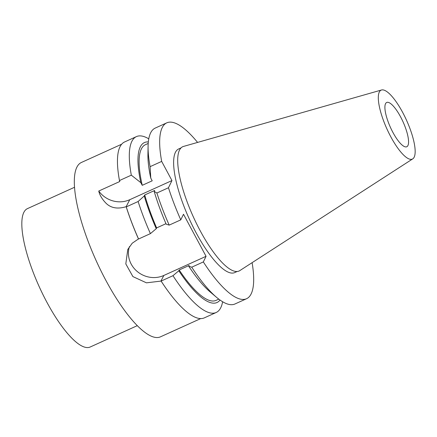 <?xml version="1.0" encoding="UTF-8"?>
<svg xmlns="http://www.w3.org/2000/svg" width="437" height="437" viewBox="0 0 437 437"><rect width="100%" height="100%" fill="white"/><g stroke="black" fill="none" stroke-linecap="round" stroke-linejoin="round"><path stroke-width="0.66" d="M222.63 301.748A96.566 27.345 -114.4 0 1 216.184 312.493L204.336 317.868A96.566 27.345 -114.4 0 1 161.122 281.067L146.455 282.837L132.897 276.588L125.812 263.921L127.784 249.461L132.22 243.218L138.655 238.826M148.334 141.932A87.821 24.865 65.6 0 0 140.823 182.666L131.319 175.171L119.47 180.541L119.683 181.552L119.776 181.109M119.47 180.541A96.566 27.345 -114.4 0 1 124.589 141.97L136.437 136.601A96.566 27.345 -114.4 0 1 148.766 138.829M126.26 206.892L138.108 201.523A96.566 27.345 -114.4 0 0 150.415 233.631L138.567 239.001A96.566 27.345 -114.4 0 1 126.26 206.892L126.156 206.679C117.564 209.29 110.79 208.083 105.841 203.047C101.958 198.961 99.592 194.957 98.762 191.035L119.683 181.552A95.73 27.105 -114.4 0 1 119.509 180.612M203.331 261.932A96.566 27.345 65.6 0 0 246.544 298.728L234.959 303.983A96.566 27.345 -114.4 0 1 216.615 297.384L210.257 292.02A87.821 24.865 -114.4 0 1 188.757 266.259L191.745 267.187L203.331 261.932L206.062 256.311L163.853 275.447A24.467 22.839 25.9 0 1 137.251 271.503A24.467 22.839 25.9 0 1 129.412 246.632M188.757 266.259L189.139 265.472L179.186 269.984L178.804 270.771L172.976 275.698L161.122 281.067M163.853 275.447L160.991 280.909A95.73 27.105 -114.4 0 0 167.371 290.223M121.666 144.215L81.402 162.471A95.73 27.105 -114.4 0 0 76.797 167.349A95.73 27.105 65.6 0 0 100.963 270.825A95.73 27.105 65.6 0 0 160.455 336.84L200.72 318.589M140.823 182.666L142.243 185.321A85.472 24.204 -114.4 0 1 145.428 144.702L148.203 143.445M197.584 142.418A96.566 27.345 65.6 0 0 166.797 122.835A96.566 27.345 65.6 0 0 161.679 161.406L150.093 166.661L150.776 178.154L152.202 180.809L142.243 185.321M161.679 161.406L171.954 180.568L129.745 199.709A24.467 22.839 25.9 0 1 98.762 191.035M216.184 312.493A96.566 27.345 -114.4 0 1 172.976 275.698M131.319 175.171A96.566 27.345 -114.4 0 1 136.437 136.601M178.804 270.771A87.821 24.865 65.6 0 0 220.013 300.033M150.415 233.631L156.244 228.704L156.632 227.917A85.472 24.204 -114.4 0 1 144.729 194.968L144.248 195.962A87.821 24.865 65.6 0 0 156.244 228.704M138.108 201.523L144.248 195.962M218.79 299.132L216.015 300.394A85.472 24.204 -114.4 0 1 179.186 269.984M165.978 223.678L156.632 227.917M169.19 225.115A96.566 27.345 -114.4 0 1 156.883 193.007L168.469 187.757A96.566 27.345 65.6 0 0 180.776 219.866L169.19 225.115L166.202 224.192A87.821 24.865 -114.4 0 1 154.201 191.444L154.682 190.45L144.729 194.968M150.776 178.154A87.821 24.865 -114.4 0 1 147.93 154.551L148.088 146.231A96.566 27.345 -114.4 0 1 155.211 128.09L166.797 122.835M216.615 297.384A96.566 27.345 -114.4 0 1 191.745 267.187M150.093 166.661A96.566 27.345 -114.4 0 1 148.088 146.231M156.883 193.007L154.201 191.444M246.544 298.728A96.566 27.345 65.6 0 0 252.105 262.67M206.062 256.311L183.502 214.245L180.776 219.866M168.469 187.757L171.954 180.568M181.076 147.864L178.646 148.968A67.872 19.217 -114.4 0 0 175.379 152.431A67.872 19.217 65.6 0 0 192.515 225.792A67.872 19.217 65.6 0 0 234.696 272.601L237.127 271.497M179.46 150.191A68.238 19.321 65.6 0 0 197.322 225.224A68.238 19.321 65.6 0 0 239.809 270.612L412.757 158.866A37.844 10.717 65.6 0 0 414.183 157.151A37.844 10.717 -114.4 0 0 404.979 116.958A37.844 10.717 -114.4 0 0 381.534 89.989L183.507 146.428A68.238 19.321 -114.4 0 0 179.46 150.191M412.757 158.866A37.844 10.717 65.6 0 1 389.192 133.689A37.844 10.717 65.6 0 1 379.289 92.07A37.844 10.717 -114.4 0 1 381.534 89.989M385.527 103.711A24.314 6.883 -114.4 0 1 386.696 102.471A24.314 6.883 -114.4 0 1 401.805 119.235A24.314 6.883 -114.4 0 1 407.94 145.516A24.314 6.883 -114.4 0 1 406.771 146.756A24.314 6.883 -114.4 0 1 391.661 129.991A24.314 6.883 -114.4 0 1 385.527 103.711M137.278 325.663L90.186 347.011A75.972 21.511 65.6 0 1 42.968 294.62A75.972 21.511 65.6 0 1 23.789 212.497A75.972 21.511 -114.4 0 1 27.444 208.624L74.536 187.271M129.745 199.709L126.156 206.679A95.73 27.105 -114.4 0 0 138.436 238.848"/></g></svg>
